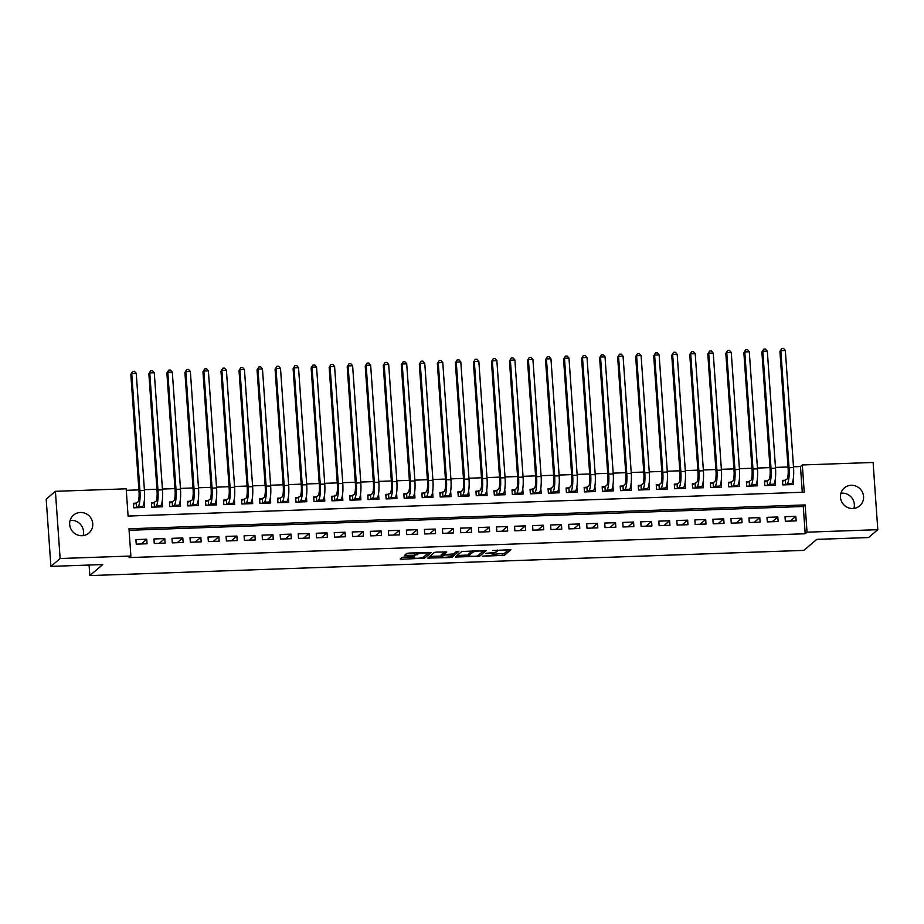 <?xml version="1.0" encoding="UTF-8"?>
<svg xmlns="http://www.w3.org/2000/svg" width="924" height="924" viewBox="0 0 924 924"><rect width="100%" height="100%" fill="white"/><g stroke="black" fill="none" stroke-linecap="round" stroke-linejoin="round"><path stroke-width="1.39" d="M482.455 556.19L504.377 555.324L510.926 549.699L492.608 550.531A5.798 0.924 176 0 1 497.228 551.108A5.798 0.924 176 0 1 497.112 551.316L496.569 551.778A5.798 0.924 176 0 1 489.743 552.968L485.828 553.314L489.246 553.407A5.798 0.924 176 0 1 493.866 553.984A5.798 0.924 176 0 1 493.751 554.192L493.208 554.654A5.798 0.924 176 0 1 486.382 555.844L482.455 556.19M70.109 520.42A11.804 11.388 -130.5 0 1 83.091 535.631M80.4 512.462A11.804 11.388 -130.5 0 1 88.877 533.067A11.804 11.388 -130.5 0 1 70.547 528.205A11.804 11.388 -130.5 0 1 80.4 512.462M840.909 493.231A11.804 11.388 -130.5 0 1 853.891 508.443M851.2 485.273A11.804 11.388 -130.5 0 1 859.678 505.878A11.804 11.388 -130.5 0 1 841.348 501.016A11.804 11.388 -130.5 0 1 851.2 485.273M404.181 557.068L402.056 557.438L400.219 558.997L401.628 559.251L424.647 558.142L431.196 552.517L408.87 553.072L406.745 553.441L404.493 555.382L414.876 555.255L418.098 553.95A4.839 0.774 176 0 1 423.296 552.979A4.839 0.774 176 0 1 427.673 553.441A4.839 0.774 176 0 1 427.569 553.615L423.284 557.276A4.839 0.774 176 0 1 418.087 558.246A4.839 0.774 176 0 1 413.721 557.784A4.839 0.774 176 0 1 413.813 557.611L414.564 556.941L413.12 556.756L404.181 557.068M877.8 529.683L868.583 537.549L816.747 539.373L803.834 550.392L89.836 575.583L102.737 564.564L50.901 566.389L60.118 558.523L55.417 491.314L126.184 488.819L128.09 516.066L804.238 492.215L802.332 464.968L873.099 462.462L877.8 529.683L807.033 532.178L805.127 504.931L128.979 528.782L130.885 556.029L60.118 558.523M130.885 556.029L129.048 557.599L805.185 533.749L807.033 532.178M455.266 557.057L479.683 556.202L486.243 550.577L461.781 551.501L455.266 557.057M450.034 557.542L427.708 558.096L434.257 552.471L436.394 552.102L446.777 551.963L444.063 554.342L445.507 554.527L453.568 553.95L456.317 551.605L458.812 551.466L452.171 557.172L450.034 557.542L449.976 556.652M136.533 503.164L133.379 503.268L133.703 507.807L144.514 507.426L144.202 502.887M154.562 502.529L151.409 502.633L151.732 507.172L162.543 506.791L162.231 502.252M172.592 501.894L169.439 501.998L169.762 506.537L180.573 506.156L180.261 501.617M190.621 501.247L187.468 501.362L187.791 505.902L198.602 505.52L198.29 500.981M208.662 500.612L205.498 500.727L205.821 505.266L216.632 504.885L216.32 500.346M226.692 499.976L223.527 500.092L223.851 504.631L234.673 504.25L234.35 499.711M244.721 499.341L241.557 499.457L241.88 503.996L252.702 503.615L252.379 499.076M262.751 498.706L259.598 498.821L259.91 503.361L270.732 502.979L270.409 498.44M280.781 498.071L277.627 498.186L277.939 502.725L288.762 502.344L288.438 497.805M298.81 497.435L295.657 497.551L295.969 502.09L306.791 501.709L306.468 497.17M316.84 496.8L313.686 496.916L313.998 501.455L324.821 501.074L324.497 496.534M334.869 496.165L331.716 496.28L332.028 500.82L342.85 500.438L342.538 495.899M352.899 495.53L349.746 495.645L350.057 500.184L360.88 499.803L360.568 495.252M370.928 494.894L367.775 494.998L368.099 499.549L378.909 499.168L378.597 494.617M388.958 494.259L385.805 494.363L386.128 498.914L396.939 498.533L396.627 493.982M406.987 493.624L403.834 493.728L404.158 498.279L414.968 497.886L414.657 493.347M425.017 492.989L421.864 493.093L422.187 497.632L432.998 497.251L432.686 492.711M443.058 492.353L439.893 492.457L440.217 496.997L451.028 496.615L450.716 492.076M461.088 491.707L457.923 491.822L458.246 496.361L469.069 495.98L468.745 491.441M479.117 491.071L475.952 491.187L476.276 495.726L487.098 495.345L486.775 490.806M497.147 490.436L493.993 490.552L494.305 495.091L505.128 494.71L504.804 490.17M515.176 489.801L512.023 489.916L512.335 494.456L523.157 494.074L522.834 489.535M533.206 489.166L530.053 489.281L530.364 493.82L541.187 493.439L540.863 488.9M551.235 488.53L548.082 488.646L548.394 493.185L559.216 492.804L558.893 488.265M569.265 487.895L566.112 488.011L566.424 492.55L577.246 492.169L576.934 487.629M587.294 487.26L584.141 487.375L584.453 491.914L595.275 491.533L594.964 486.994M605.324 486.625L602.171 486.74L602.494 491.279L613.305 490.898L612.993 486.359M623.354 485.989L620.2 486.105L620.524 490.644L631.335 490.263L631.023 485.712M641.383 485.354L638.23 485.458L638.553 490.009L649.364 489.628L649.052 485.077M659.413 484.719L656.259 484.823L656.583 489.373L667.394 488.992L667.082 484.442M677.454 484.084L674.289 484.188L674.612 488.738L685.423 488.346L685.111 483.806M695.483 483.448L692.319 483.552L692.642 488.091L703.464 487.71L703.141 483.171M713.513 482.813L710.348 482.917L710.671 487.456L721.494 487.075L721.17 482.536M731.542 482.166L728.389 482.282L728.701 486.821L739.523 486.44L739.2 481.901M749.572 481.531L746.419 481.647L746.731 486.186L757.553 485.805L757.23 481.265M767.601 480.896L764.448 481.011L764.76 485.55L775.582 485.169L775.259 480.63M785.331 521.252L796.153 520.87L795.83 516.32L785.019 516.712L785.331 521.252M767.301 521.887L778.124 521.506L777.8 516.966L766.989 517.348L767.301 521.887M749.272 522.522L760.094 522.141L759.771 517.602L748.96 517.983L749.272 522.522M731.242 523.157L742.064 522.776L741.741 518.237L730.93 518.618L731.242 523.157M713.212 523.793L724.035 523.411L723.711 518.872L712.889 519.253L713.212 523.793M695.183 524.428L706.005 524.047L705.682 519.507L694.86 519.889L695.183 524.428M677.153 525.063L687.964 524.682L687.652 520.143L676.83 520.524L677.153 525.063M659.124 525.698L669.935 525.317L669.623 520.778L658.8 521.159L659.124 525.698M641.094 526.333L651.905 525.952L651.593 521.413L640.771 521.794L641.094 526.333M623.065 526.969L633.876 526.588L633.564 522.048L622.741 522.43L623.065 526.969M605.024 527.604L615.846 527.223L615.534 522.684L604.712 523.065L605.024 527.604M586.994 528.239L597.816 527.858L597.505 523.319L586.682 523.7L586.994 528.239M568.965 528.886L579.787 528.493L579.463 523.954L568.653 524.335L568.965 528.886M550.935 529.521L561.757 529.14L561.434 524.589L550.623 524.971L550.935 529.521M532.905 530.157L543.728 529.775L543.404 525.225L532.594 525.606L532.905 530.157M514.876 530.792L525.698 530.411L525.375 525.86L514.564 526.253L514.876 530.792M496.846 531.427L507.669 531.046L507.345 526.507L496.534 526.888L496.846 531.427M478.817 532.062L489.639 531.681L489.316 527.142L478.493 527.523L478.817 532.062M460.787 532.698L471.61 532.316L471.286 527.777L460.464 528.158L460.787 532.698M442.758 533.333L453.568 532.952L453.257 528.413L442.434 528.794L442.758 533.333M424.728 533.968L435.539 533.587L435.227 529.048L424.405 529.429L424.728 533.968M406.699 534.603L417.509 534.222L417.198 529.683L406.375 530.064L406.699 534.603M388.669 535.239L399.48 534.857L399.168 530.318L388.346 530.699L388.669 535.239M370.628 535.874L381.45 535.493L381.138 530.953L370.316 531.335L370.628 535.874M352.598 536.509L363.421 536.128L363.109 531.589L352.287 531.97L352.598 536.509M334.569 537.144L345.391 536.763L345.068 532.224L334.257 532.605L334.569 537.144M316.539 537.78L327.362 537.398L327.038 532.859L316.227 533.24L316.539 537.78M298.51 538.426L309.332 538.034L309.009 533.495L298.198 533.876L298.51 538.426M280.48 539.062L291.303 538.68L290.979 534.13L280.168 534.511L280.48 539.062M262.451 539.697L273.273 539.316L272.95 534.765L262.139 535.146L262.451 539.697M244.421 540.332L255.243 539.951L254.92 535.4L244.098 535.781L244.421 540.332M226.392 540.967L237.214 540.586L236.891 536.047L226.068 536.428L226.392 540.967M208.362 541.603L219.173 541.221L218.861 536.682L208.039 537.063L208.362 541.603M190.332 542.238L201.143 541.857L200.831 537.318L190.009 537.699L190.332 542.238M172.303 542.873L183.114 542.492L182.802 537.953L171.98 538.334L172.303 542.873M154.273 543.508L165.084 543.127L164.772 538.588L153.95 538.969L154.273 543.508M805.185 533.749L803.279 506.502L129.094 530.284M146.743 539.223L135.92 539.604L136.232 544.144L147.055 543.762L146.743 539.223L141.176 543.97M802.286 492.284L800.484 466.539L793.485 466.782M787.999 466.978L775.455 467.417M769.969 467.613L757.426 468.052M751.94 468.249L739.396 468.687M733.91 468.884L721.367 469.323M715.881 469.519L703.337 469.969M697.851 470.154L685.308 470.605M679.821 470.79L667.278 471.24M661.792 471.425L649.237 471.875M643.762 472.06L631.207 472.511M625.733 472.707L613.178 473.146M607.703 473.342L595.148 473.781M589.674 473.977L577.119 474.416M571.644 474.613L559.089 475.052M553.603 475.248L541.06 475.687M535.573 475.883L523.03 476.322M517.544 476.518L505.001 476.957M499.514 477.154L486.971 477.593M481.485 477.789L468.942 478.228M463.455 478.424L450.912 478.863M445.426 479.059L432.882 479.51M427.396 479.695L414.841 480.145M409.367 480.33L396.812 480.78M391.337 480.965L378.782 481.416M373.308 481.6L360.753 482.051M355.278 482.247L342.723 482.686M337.248 482.882L324.694 483.321M319.207 483.518L306.664 483.957M301.178 484.153L288.635 484.592M283.148 484.788L270.605 485.227M265.119 485.423L252.575 485.862M247.089 486.059L234.546 486.498M229.06 486.694L216.516 487.133M211.03 487.329L198.487 487.768M193 487.964L180.446 488.403M174.971 488.6L162.416 489.05M156.941 489.235L144.387 489.685M138.912 489.87L126.299 490.321M785.631 480.261L782.478 480.376L782.79 484.915L793.612 484.534L793.092 479.995M89.097 565.049L89.836 575.583M50.901 566.389L46.2 499.179L55.417 491.314M800.484 466.539L802.332 464.968M803.279 506.502L805.127 504.931M795.83 516.32L790.274 521.078M777.8 516.966L772.245 521.713M759.771 517.602L754.215 522.349M741.741 518.237L736.174 522.984M723.711 518.872L718.144 523.619M705.682 519.507L700.115 524.255M687.652 520.143L682.085 524.89M669.623 520.778L664.056 525.525M651.593 521.413L646.026 526.16M633.564 522.048L627.997 526.796M615.534 522.684L609.967 527.431M597.505 523.319L591.938 528.066M579.463 523.954L573.908 528.701M561.434 524.589L555.878 529.348M543.404 525.225L537.849 529.983M525.375 525.86L519.819 530.619M507.345 526.507L501.778 531.254M489.316 527.142L483.749 531.889M471.286 527.777L465.719 532.524M453.257 528.413L447.69 533.16M435.227 529.048L429.66 533.795M417.198 529.683L411.63 534.43M399.168 530.318L393.601 535.065M381.138 530.953L375.571 535.701M363.109 531.589L357.542 536.336M345.068 532.224L339.512 536.971M327.038 532.859L321.483 537.606M309.009 533.495L303.453 538.242M290.979 534.13L285.424 538.877M272.95 534.765L267.382 539.524M254.92 535.4L249.353 540.159M236.891 536.047L231.323 540.794M218.861 536.682L213.294 541.429M200.831 537.318L195.264 542.065M182.802 537.953L177.235 542.7M164.772 538.588L159.205 543.335M493.762 554.181L504.25 553.511L508.905 549.537M479.302 554.504L484.211 550.404M457.126 555.463L468.884 555.058M476.114 556.202L477.604 555.948L483.333 551.062L479.775 550.981A5.798 0.924 176 0 0 472.949 552.171L469.046 555.509A5.798 0.924 176 0 0 468.93 555.705A5.798 0.924 176 0 0 473.55 556.294L476.114 556.202M468.93 555.705L468.803 553.892A5.798 0.924 176 0 1 468.918 553.684L472.268 550.831M441.198 556.029L429.614 556.433M444.744 551.801L443.982 552.587M456.548 551.501L452.044 555.347L452.171 557.172M441.349 556.629A4.839 0.774 176 0 0 441.256 556.791A4.839 0.774 176 0 0 445.622 557.264A4.839 0.774 176 0 0 450.82 556.294L452.367 554.931L444.998 554.966L441.349 556.629L441.222 554.804A4.839 0.774 176 0 0 441.129 554.977L441.256 556.791M443.982 553.21L442.735 553.522L442.862 555.336M441.222 554.804L442.735 553.522M406.398 553.73L417.221 552.771M424.266 556.444L429.175 552.356M402.102 557.415L413.663 556.999M782.547 481.427L786.901 479.175A9.228 1.929 -92 0 0 788.114 468.526L779.925 351.443L781.762 348.487L783.564 348.417L785.354 350.496L793.543 467.579A13.837 2.888 88 0 1 791.729 483.564L790.459 484.65M785.354 350.496L780.849 350.658L789.038 467.729A13.837 2.888 88 0 1 787.225 483.714L785.943 484.8M781.762 348.487L779.925 351.443M785.261 480.584L785.562 484.823M764.518 482.062L768.872 479.81A9.228 1.929 -92 0 0 770.085 469.161L761.896 352.079L763.732 349.122L765.534 349.053L767.324 351.132L775.513 468.214A13.837 2.888 88 0 1 773.7 484.199L772.429 485.285M767.324 351.132L762.82 351.293L771.009 468.376A13.837 2.888 88 0 1 769.195 484.361L767.913 485.447M763.732 349.122L761.896 352.079M767.232 481.219L767.521 485.458M746.488 482.698L750.842 480.445A9.228 1.929 -92 0 0 752.055 469.796L743.866 352.714L745.691 349.757L747.504 349.688L749.295 351.767L757.484 468.849A13.837 2.888 88 0 1 755.67 484.834L754.4 485.92M749.295 351.767L744.79 351.928L752.968 469.011A13.837 2.888 88 0 1 751.154 484.996L749.884 486.082M745.691 349.757L743.866 352.714M749.202 481.854L749.491 486.093M728.459 483.333L732.813 481.081A9.228 1.929 -92 0 0 734.026 470.432L725.837 353.349L727.662 350.392L729.475 350.323L731.265 352.402L739.454 469.484A13.837 2.888 88 0 1 737.641 485.47L736.37 486.555M731.265 352.402L726.761 352.564L734.938 469.646A13.837 2.888 88 0 1 733.125 485.631L731.854 486.717M727.662 350.392L725.837 353.349M731.173 482.49L731.462 486.729M710.429 483.968L714.783 481.727A9.228 1.929 -92 0 0 715.985 471.067L707.807 353.984L709.632 351.028L711.434 350.958L713.236 353.037L721.425 470.12A13.837 2.888 88 0 1 719.611 486.105L718.329 487.191M713.236 353.037L708.72 353.199L716.909 470.281A13.837 2.888 88 0 1 715.095 486.267L713.825 487.352M709.632 351.028L707.807 353.984M713.143 483.125L713.432 487.364M692.399 484.603L696.754 482.363A9.228 1.929 -92 0 0 697.955 471.702L689.778 354.62L691.602 351.663L693.404 351.594L695.206 353.673L703.395 470.755A13.837 2.888 88 0 1 701.582 486.74L700.3 487.826M695.206 353.673L690.69 353.834L698.879 470.917A13.837 2.888 88 0 1 697.066 486.902L695.795 487.988M691.602 351.663L689.778 354.62M695.102 483.76L695.402 487.999M674.37 485.239L678.724 482.998A9.228 1.929 -92 0 0 679.925 472.337L671.748 355.255L673.573 352.298L675.375 352.24L677.176 354.308L685.354 471.39A13.837 2.888 88 0 1 683.541 487.375L682.27 488.461M677.176 354.308L672.66 354.469L680.849 471.552A13.837 2.888 88 0 1 679.036 487.537L677.766 488.623M673.573 352.298L671.748 355.255M677.073 484.395L677.373 488.634M656.34 485.874L660.695 483.633A9.228 1.929 -92 0 0 661.896 472.973L653.707 355.89L655.543 352.933L657.345 352.876L659.147 354.943L667.324 472.025A13.837 2.888 88 0 1 665.511 488.011L664.24 489.096M659.147 354.943L654.631 355.105L662.82 472.187A13.837 2.888 88 0 1 661.006 488.172L659.736 489.258M655.543 352.933L653.707 355.89M659.043 485.031L659.343 489.27M638.311 486.509L642.665 484.268A9.228 1.929 -92 0 0 643.866 473.608L635.677 356.525L637.514 353.569L639.316 353.511L641.106 355.59L649.295 472.661A13.837 2.888 88 0 1 647.481 488.646L646.211 489.732M641.106 355.59L636.601 355.74L644.79 472.822A13.837 2.888 88 0 1 642.977 488.808L641.706 489.893M637.514 353.569L635.677 356.525M641.013 485.666L641.314 489.905M620.27 487.144L624.624 484.904A9.228 1.929 -92 0 0 625.837 474.243L617.648 357.172L619.484 354.204L621.286 354.146L623.076 356.225L631.265 473.296A13.837 2.888 88 0 1 629.452 489.281L628.181 490.367M623.076 356.225L618.572 356.375L626.761 473.458A13.837 2.888 88 0 1 624.947 489.443L623.677 490.529M619.484 354.204L617.648 357.172M622.984 486.301L623.284 490.54M602.24 487.78L606.594 485.539A9.228 1.929 -92 0 0 607.807 474.878L599.618 357.807L601.455 354.839L603.256 354.781L605.047 356.86L613.236 473.931A13.837 2.888 88 0 1 611.422 489.916L610.152 491.002M605.047 356.86L600.542 357.011L608.731 474.093A13.837 2.888 88 0 1 606.918 490.078L605.647 491.164M601.455 354.839L599.618 357.807M604.954 486.936L605.255 491.175M584.211 488.415L588.565 486.174A9.228 1.929 -92 0 0 589.778 475.514L581.589 358.443L583.425 355.474L585.227 355.417L587.017 357.496L595.206 474.566A13.837 2.888 88 0 1 593.393 490.552L592.122 491.637M587.017 357.496L582.513 357.657L590.702 474.728A13.837 2.888 88 0 1 588.888 490.713L587.618 491.799M583.425 355.474L581.589 358.443M586.925 487.572L587.225 491.811M566.181 489.05L570.535 486.809A9.228 1.929 -92 0 0 571.748 476.149L563.559 359.078L565.396 356.11L567.197 356.052L568.988 358.131L577.177 475.202A13.837 2.888 88 0 1 575.363 491.187L574.093 492.284M568.988 358.131L564.483 358.293L572.672 475.363A13.837 2.888 88 0 1 570.859 491.349L569.588 492.434M565.396 356.11L563.559 359.078M568.895 488.219L569.196 492.446M548.151 489.685L552.506 487.445A9.228 1.929 -92 0 0 553.719 476.784L545.53 359.713L547.366 356.745L549.168 356.687L550.958 358.766L559.147 475.848A13.837 2.888 88 0 1 557.334 491.834L556.063 492.919M550.958 358.766L546.454 358.928L554.643 475.999A13.837 2.888 88 0 1 552.829 491.984L551.547 493.07M547.366 356.745L545.53 359.713M550.866 488.854L551.166 493.093M530.122 490.321L534.476 488.08A9.228 1.929 -92 0 0 535.689 477.431L527.5 360.348L529.337 357.392L531.138 357.322L532.929 359.401L541.118 476.484A13.837 2.888 88 0 1 539.304 492.469L538.034 493.555M532.929 359.401L528.424 359.563L536.613 476.634A13.837 2.888 88 0 1 534.8 492.619L533.518 493.705M529.337 357.392L527.5 360.348M532.836 489.489L533.125 493.728M512.092 490.967L516.447 488.715A9.228 1.929 -92 0 0 517.659 478.066L509.471 360.984L511.295 358.027L513.109 357.958L514.899 360.037L523.088 477.119A13.837 2.888 88 0 1 521.275 493.104L520.004 494.19M514.899 360.037L510.394 360.198L518.572 477.269A13.837 2.888 88 0 1 516.759 493.254L515.488 494.34M511.295 358.027L509.471 360.984M514.807 490.124L515.095 494.363M494.063 491.603L498.417 489.35A9.228 1.929 -92 0 0 499.63 478.701L491.441 361.619L493.266 358.662L495.079 358.593L496.869 360.672L505.058 477.754A13.837 2.888 88 0 1 503.245 493.739L501.975 494.825M496.869 360.672L492.365 360.834L500.542 477.916A13.837 2.888 88 0 1 498.729 493.901L497.459 494.987M493.266 358.662L491.441 361.619M496.777 490.76L497.066 494.998M476.033 492.238L480.388 489.986A9.228 1.929 -92 0 0 481.589 479.337L473.411 362.254L475.236 359.297L477.038 359.228L478.84 361.307L487.029 478.389A13.837 2.888 88 0 1 485.216 494.375L483.933 495.46M478.84 361.307L474.324 361.469L482.513 478.551A13.837 2.888 88 0 1 480.699 494.536L479.429 495.622M475.236 359.297L473.411 362.254M478.748 491.395L479.036 495.634M458.004 492.873L462.358 490.621A9.228 1.929 -92 0 0 463.559 479.972L455.382 362.889L457.207 359.933L459.009 359.863L460.81 361.942L468.999 479.025A13.837 2.888 88 0 1 467.186 495.01L465.904 496.096M460.81 361.942L456.294 362.104L464.483 479.186A13.837 2.888 88 0 1 462.67 495.172L461.399 496.257M457.207 359.933L455.382 362.889M460.706 492.03L461.007 496.269M439.974 493.508L444.329 491.268A9.228 1.929 -92 0 0 445.53 480.607L437.352 363.525L439.177 360.568L440.979 360.499L442.781 362.578L450.958 479.66A13.837 2.888 88 0 1 449.145 495.645L447.874 496.731M442.781 362.578L438.265 362.739L446.454 479.822A13.837 2.888 88 0 1 444.64 495.807L443.37 496.893M439.177 360.568L437.352 363.525M442.677 492.665L442.977 496.904M421.945 494.144L426.299 491.903A9.228 1.929 -92 0 0 427.5 481.242L419.311 364.16L421.148 361.203L422.949 361.134L424.751 363.213L432.929 480.295A13.837 2.888 88 0 1 431.115 496.28L429.845 497.366M424.751 363.213L420.235 363.375L428.424 480.457A13.837 2.888 88 0 1 426.611 496.442L425.34 497.528M421.148 361.203L419.311 364.16M424.647 493.301L424.948 497.539M403.915 494.779L408.269 492.538A9.228 1.929 -92 0 0 409.471 481.878L401.282 364.795L403.118 361.838L404.92 361.769L406.71 363.848L414.899 480.93A13.837 2.888 88 0 1 413.086 496.916L411.815 498.001M406.71 363.848L402.206 364.01L410.395 481.092A13.837 2.888 88 0 1 408.581 497.077L407.311 498.163M403.118 361.838L401.282 364.795M406.618 493.936L406.918 498.175M385.874 495.414L390.228 493.173A9.228 1.929 -92 0 0 391.441 482.513L383.252 365.43L385.089 362.474L386.89 362.416L388.681 364.483L396.87 481.566A13.837 2.888 88 0 1 395.056 497.551L393.786 498.637M388.681 364.483L384.176 364.645L392.365 481.727A13.837 2.888 88 0 1 390.552 497.713L389.281 498.798M385.089 362.474L383.252 365.43M388.588 494.571L388.889 498.81M367.844 496.049L372.199 493.809A9.228 1.929 -92 0 0 373.412 483.148L365.223 366.066L367.059 363.109L368.861 363.051L370.651 365.13L378.84 482.201A13.837 2.888 88 0 1 377.027 498.186L375.756 499.272M370.651 365.13L366.147 365.28L374.336 482.363A13.837 2.888 88 0 1 372.522 498.348L371.252 499.434M367.059 363.109L365.223 366.066M370.559 495.206L370.859 499.445M349.815 496.685L354.169 494.444A9.228 1.929 -92 0 0 355.382 483.783L347.193 366.701L349.029 363.744L350.831 363.686L352.622 365.765L360.81 482.836A13.837 2.888 88 0 1 358.997 498.821L357.727 499.907M352.622 365.765L348.117 365.916L356.306 482.998A13.837 2.888 88 0 1 354.493 498.983L353.222 500.069M349.029 363.744L347.193 366.701M352.529 495.841L352.829 500.08M331.785 497.32L336.14 495.079A9.228 1.929 -92 0 0 337.352 484.419L329.163 367.348L331 364.379L332.802 364.322L334.592 366.401L342.781 483.471A13.837 2.888 88 0 1 340.968 499.457L339.697 500.542M334.592 366.401L330.087 366.551L338.276 483.633A13.837 2.888 88 0 1 336.463 499.618L335.193 500.704M331 364.379L329.163 367.348M334.5 496.477L334.8 500.716M313.756 497.955L318.11 495.714A9.228 1.929 -92 0 0 319.323 485.054L311.134 367.983L312.97 365.015L314.772 364.957L316.562 367.036L324.751 484.107A13.837 2.888 88 0 1 322.938 500.092L321.668 501.178M316.562 367.036L312.058 367.186L320.247 484.268A13.837 2.888 88 0 1 318.433 500.254L317.151 501.339M312.97 365.015L311.134 367.983M316.47 497.112L316.77 501.351M295.726 498.59L300.081 496.35A9.228 1.929 -92 0 0 301.293 485.689L293.104 368.618L294.941 365.65L296.743 365.592L298.533 367.671L306.722 484.742A13.837 2.888 88 0 1 304.908 500.727L303.638 501.813M298.533 367.671L294.028 367.833L302.217 484.904A13.837 2.888 88 0 1 300.404 500.889L299.122 501.975M294.941 365.65L293.104 368.618M298.44 497.747L298.729 501.986M277.697 499.226L282.051 496.985A9.228 1.929 -92 0 0 283.264 486.324L275.075 369.253L276.9 366.285L278.713 366.227L280.503 368.306L288.692 485.389A13.837 2.888 88 0 1 286.879 501.374L285.608 502.46M280.503 368.306L275.999 368.468L284.176 485.539A13.837 2.888 88 0 1 282.363 501.524L281.092 502.61M276.9 366.285L275.075 369.253M280.411 498.394L280.7 502.633M259.667 499.861L264.021 497.62A9.228 1.929 -92 0 0 265.234 486.971L257.045 369.889L258.87 366.932L260.683 366.863L262.474 368.942L270.663 486.024A13.837 2.888 88 0 1 268.849 502.009L267.579 503.095M262.474 368.942L257.969 369.103L266.147 486.174A13.837 2.888 88 0 1 264.333 502.159L263.063 503.245M258.87 366.932L257.045 369.889M262.381 499.029L262.67 503.268M241.638 500.508L245.992 498.255A9.228 1.929 -92 0 0 247.193 487.606L239.016 370.524L240.841 367.567L242.642 367.498L244.444 369.577L252.633 486.659A13.837 2.888 88 0 1 250.82 502.644L249.538 503.73M244.444 369.577L239.928 369.739L248.117 486.809A13.837 2.888 88 0 1 246.304 502.795L245.033 503.88M240.841 367.567L239.016 370.524M244.352 499.665L244.641 503.903M223.608 501.143L227.962 498.891A9.228 1.929 -92 0 0 229.164 488.242L220.986 371.159L222.811 368.202L224.613 368.133L226.415 370.212L234.604 487.294A13.837 2.888 88 0 1 232.79 503.28L231.508 504.365M226.415 370.212L221.899 370.374L230.088 487.456A13.837 2.888 88 0 1 228.274 503.441L227.004 504.527M222.811 368.202L220.986 371.159M226.311 500.3L226.611 504.539M205.578 501.778L209.933 499.526A9.228 1.929 -92 0 0 211.134 488.877L202.957 371.794L204.782 368.838L206.583 368.768L208.385 370.847L216.562 487.93A13.837 2.888 88 0 1 214.749 503.915L213.479 505.001M208.385 370.847L203.869 371.009L212.058 488.091A13.837 2.888 88 0 1 210.245 504.077L208.974 505.162M204.782 368.838L202.957 371.794M208.281 500.935L208.581 505.174M187.549 502.413L191.903 500.161A9.228 1.929 -92 0 0 193.104 489.512L184.916 372.43L186.752 369.473L188.554 369.404L190.356 371.483L198.533 488.565A13.837 2.888 88 0 1 196.72 504.55L195.449 505.636M190.356 371.483L185.84 371.644L194.028 488.727A13.837 2.888 88 0 1 192.215 504.712L190.945 505.798M186.752 369.473L184.916 372.43M190.252 501.57L190.552 505.809M169.519 503.049L173.874 500.796A9.228 1.929 -92 0 0 175.075 490.147L166.886 373.065L168.722 370.108L170.524 370.039L172.314 372.118L180.503 489.2A13.837 2.888 88 0 1 178.69 505.185L177.42 506.271M172.314 372.118L167.81 372.28L175.999 489.362A13.837 2.888 88 0 1 174.186 505.347L172.915 506.433M168.722 370.108L166.886 373.065M172.222 502.206L172.522 506.444M151.478 503.684L155.833 501.443A9.228 1.929 -92 0 0 157.045 490.783L148.856 373.7L150.693 370.743L152.495 370.674L154.285 372.753L162.474 489.836A13.837 2.888 88 0 1 160.66 505.821L159.39 506.906M154.285 372.753L149.78 372.915L157.969 489.997A13.837 2.888 88 0 1 156.156 505.982L154.886 507.068M150.693 370.743L148.856 373.7M154.192 502.841L154.493 507.08M133.449 504.319L137.803 502.079A9.228 1.929 -92 0 0 139.016 491.418L130.827 374.336L132.663 371.379L134.465 371.309L136.255 373.388L144.444 490.471A13.837 2.888 88 0 1 142.631 506.456L141.36 507.542M136.255 373.388L131.751 373.55L139.94 490.632A13.837 2.888 88 0 1 138.126 506.618L136.856 507.703M132.663 371.379L130.827 374.336M136.163 503.476L136.463 507.715M504.25 553.511L504.377 555.324M502.113 553.88L502.24 555.694M479.556 554.377L479.683 556.202M477.512 555.994L477.558 556.571M456.583 555.936L456.675 557.299M472.857 550.808L472.949 552.171M468.918 553.684L469.046 555.509M429.059 556.906L429.152 558.281M443.97 552.471L444.098 554.284M452.286 554.261L452.321 554.874M413.756 556.756L413.813 557.611M418.018 552.748L418.098 553.95M416.886 553.072L417.013 554.885M414.749 553.441L414.876 555.255M405.844 554.204L405.936 555.567M424.52 556.317L424.647 558.142M422.453 557.634L422.511 558.512M401.536 557.877L401.628 559.251M791.729 483.564L787.225 483.714M793.543 467.579L789.038 467.729M773.7 484.199L769.195 484.361M775.513 468.214L771.009 468.376M755.67 484.834L751.154 484.996M757.484 468.849L752.968 469.011M737.641 485.47L733.125 485.631M739.454 469.484L734.938 469.646M719.611 486.105L715.095 486.267M721.425 470.12L716.909 470.281M701.582 486.74L697.066 486.902M703.395 470.755L698.879 470.917M683.541 487.375L679.036 487.537M685.354 471.39L680.849 471.552M665.511 488.011L661.006 488.172M667.324 472.025L662.82 472.187M647.481 488.646L642.977 488.808M649.295 472.661L644.79 472.822M629.452 489.281L624.947 489.443M631.265 473.296L626.761 473.458M611.422 489.916L606.918 490.078M613.236 473.931L608.731 474.093M593.393 490.552L588.888 490.713M595.206 474.566L590.702 474.728M575.363 491.187L570.859 491.349M577.177 475.202L572.672 475.363M557.334 491.834L552.829 491.984M559.147 475.848L554.643 475.999M539.304 492.469L534.8 492.619M541.118 476.484L536.613 476.634M521.275 493.104L516.759 493.254M523.088 477.119L518.572 477.269M503.245 493.739L498.729 493.901M505.058 477.754L500.542 477.916M485.216 494.375L480.699 494.536M487.029 478.389L482.513 478.551M467.186 495.01L462.67 495.172M468.999 479.025L464.483 479.186M449.145 495.645L444.64 495.807M450.958 479.66L446.454 479.822M431.115 496.28L426.611 496.442M432.929 480.295L428.424 480.457M413.086 496.916L408.581 497.077M414.899 480.93L410.395 481.092M395.056 497.551L390.552 497.713M396.87 481.566L392.365 481.727M377.027 498.186L372.522 498.348M378.84 482.201L374.336 482.363M358.997 498.821L354.493 498.983M360.81 482.836L356.306 482.998M340.968 499.457L336.463 499.618M342.781 483.471L338.276 483.633M322.938 500.092L318.433 500.254M324.751 484.107L320.247 484.268M304.908 500.727L300.404 500.889M306.722 484.742L302.217 484.904M286.879 501.374L282.363 501.524M288.692 485.389L284.176 485.539M268.849 502.009L264.333 502.159M270.663 486.024L266.147 486.174M250.82 502.644L246.304 502.795M252.633 486.659L248.117 486.809M232.79 503.28L228.274 503.441M234.604 487.294L230.088 487.456M214.749 503.915L210.245 504.077M216.562 487.93L212.058 488.091M196.72 504.55L192.215 504.712M198.533 488.565L194.028 488.727M178.69 505.185L174.186 505.347M180.503 489.2L175.999 489.362M160.66 505.821L156.156 505.982M162.474 489.836L157.969 489.997M142.631 506.456L138.126 506.618M144.444 490.471L139.94 490.632M493.762 552.587L493.866 553.984M497.147 549.953L497.228 551.108M443.936 552.529L444.063 554.342M452.321 554.25L452.367 554.931M413.64 556.745L413.721 557.784M427.593 552.402L427.673 553.441"/></g></svg>
